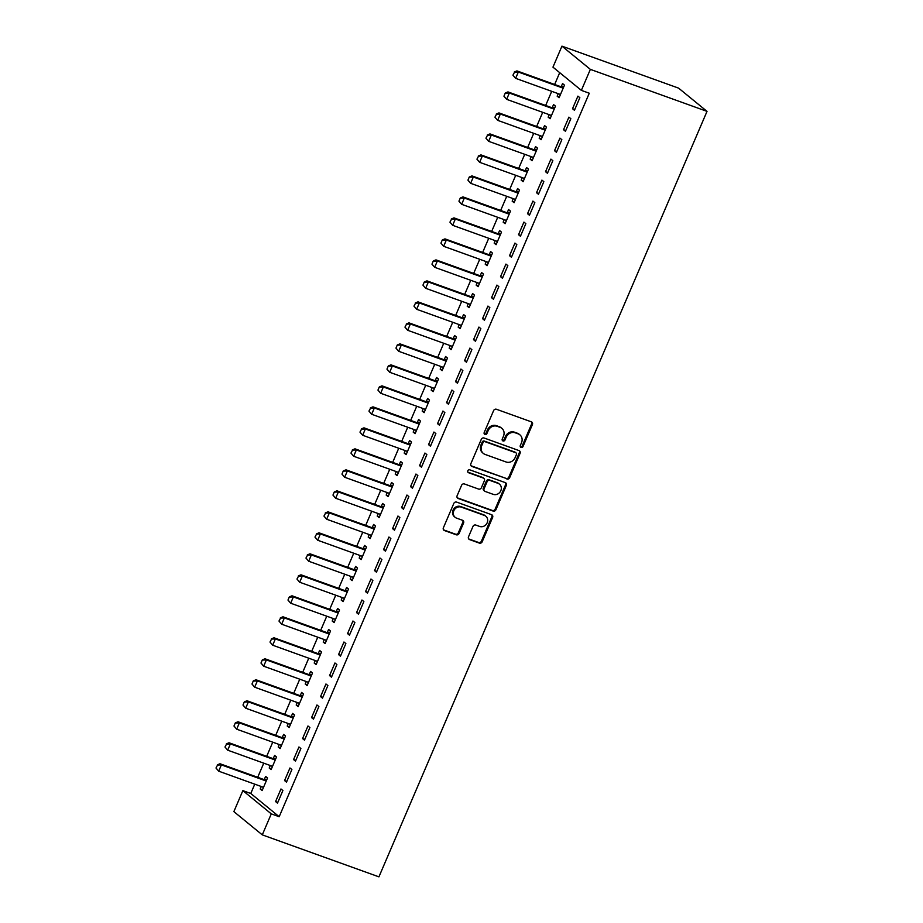 <?xml version="1.0" encoding="UTF-8"?>
<svg xmlns="http://www.w3.org/2000/svg" width="923" height="923" viewBox="0 0 923 923"><rect width="100%" height="100%" fill="white"/><g stroke="black" fill="none" stroke-linecap="round" stroke-linejoin="round"><path stroke-width="1.38" d="M521.045 447.447A1.581 1.431 129.3 0 0 523.029 446.49L532.409 424.592A2.261 2.042 129.3 0 0 531.348 421.834L496.424 409.258A2.261 2.042 129.3 0 0 493.597 410.62L484.206 432.518A1.581 1.431 129.3 0 0 484.956 434.456A1.581 1.431 129.3 0 0 486.929 433.498L488.14 430.66A7.234 6.53 129.3 0 1 497.174 426.299L500.093 427.349A7.234 6.53 129.3 0 1 501.847 428.341A7.234 6.53 129.3 0 1 503.473 436.187L502.262 439.013A1.581 1.431 129.3 0 0 503 440.952A1.581 1.431 129.3 0 0 504.973 439.994L506.196 437.156A7.234 6.53 129.3 0 1 515.23 432.806L518.138 433.845A7.234 6.53 129.3 0 1 519.891 434.837A7.234 6.53 129.3 0 1 521.518 442.682L520.307 445.509A1.581 1.431 129.3 0 0 521.045 447.447M520.341 446.836A1.581 1.431 129.3 0 0 522.256 445.867L531.636 423.969A2.261 2.042 129.3 0 0 531.475 421.88M484.24 433.845A1.581 1.431 129.3 0 0 486.156 432.864L487.379 430.037L488.14 430.66M502.297 440.34A1.581 1.431 129.3 0 0 504.212 439.371L505.423 436.533L506.196 437.156M468.515 536.828A2.261 2.042 129.3 0 0 469.576 539.586L479.372 543.116A2.261 2.042 129.3 0 0 482.198 541.755L492.617 517.434A2.261 2.042 129.3 0 0 491.567 514.676L456.631 502.1A2.261 2.042 129.3 0 0 453.804 503.462L443.386 527.783A2.261 2.042 129.3 0 0 444.436 530.54L456.274 534.798A2.261 2.042 129.3 0 0 459.1 533.436L463.565 523.029A2.261 2.042 129.3 0 0 462.504 520.272L456.631 518.161A6.046 5.457 129.3 0 1 455.166 517.33A6.046 5.457 129.3 0 1 454.231 509.946A6.046 5.457 129.3 0 1 461.362 507.131L484.356 515.415A6.046 5.457 129.3 0 1 485.821 516.245A6.046 5.457 129.3 0 1 486.756 523.618A6.046 5.457 129.3 0 1 479.637 526.433L475.795 525.06A2.261 2.042 129.3 0 0 472.98 526.422L468.515 536.828M279.184 816.717L589.278 93.223L581.363 90.373L552.958 67.148L561.945 46.15L678.601 88.135L707.018 111.371L378.926 876.85L262.282 834.865L271.281 813.867L279.184 816.717L250.768 793.48L242.864 790.63L271.281 813.867M581.363 90.373L590.362 69.375L707.018 111.371M506.842 479.025A2.261 2.042 129.3 0 0 509.669 477.664L520.087 453.343A2.261 2.042 129.3 0 0 519.026 450.586L484.102 438.01A2.261 2.042 129.3 0 0 481.275 439.371L470.857 463.692A2.261 2.042 129.3 0 0 471.907 466.45L506.069 478.391A2.261 2.042 129.3 0 0 508.896 477.029L519.314 452.72A2.261 2.042 129.3 0 0 519.153 450.632M506.358 485.383L495.928 509.704A2.261 2.042 129.3 0 1 493.101 511.065L458.177 498.489A2.261 2.042 129.3 0 1 457.116 495.732L461.581 485.325A2.261 2.042 129.3 0 1 464.396 483.964L478.564 489.063A2.261 2.042 129.3 0 0 481.391 487.702L484.356 480.802A2.261 2.042 129.3 0 0 483.294 478.045L468.549 472.726A1.581 1.431 129.3 0 1 467.915 470.58A1.581 1.431 129.3 0 1 469.784 469.842L505.296 482.625A2.261 2.042 129.3 0 1 506.358 485.383L505.585 484.76L495.166 509.081L495.928 509.704M284.561 780.57L286.488 782.139L291.887 769.54L289.96 767.971L284.561 780.57L286.811 781.377M270.277 765.513L269.204 768.017L271.131 769.586L276.531 756.987L274.604 755.418L273.266 758.533M302.559 738.573L304.486 740.142L309.886 727.555L307.959 725.986L302.559 738.573L304.809 739.381M288.276 723.528L287.203 726.02L289.13 727.589L294.529 714.99L292.603 713.421L291.264 716.548M320.558 696.588L322.485 698.157L327.884 685.558L325.957 683.989L320.558 696.588L322.808 697.396M306.274 681.532L305.201 684.035L307.117 685.604L312.516 673.005L310.601 671.436L309.263 674.551M338.556 654.603L340.483 656.172L345.871 643.573L343.956 642.004L338.556 654.603L340.806 655.411M324.273 639.547L323.2 642.039L325.115 643.608L330.515 631.009L328.6 629.44L327.261 632.567M356.555 612.607L358.47 614.176L363.87 601.577L361.954 600.008L356.555 612.607L358.805 613.414M342.26 597.55L341.198 600.054L343.114 601.623L348.513 589.024L346.598 587.455L345.26 590.57M374.553 570.622L376.469 572.191L381.868 559.592L379.953 558.023L374.553 570.622L376.803 571.429M360.258 555.565L359.197 558.057L361.112 559.626L366.512 547.027L364.597 545.458L363.258 548.585M392.552 528.625L394.467 530.194L399.867 517.595L397.951 516.026L392.552 528.625L394.79 529.433M378.257 513.58L377.195 516.072L379.111 517.641L384.51 505.043L382.595 503.473L381.257 506.589M410.55 486.64L412.466 488.209L417.865 475.61L415.95 474.041L410.55 486.64L412.789 487.448M396.255 471.584L395.182 474.076L397.109 475.645L402.509 463.058L400.582 461.488L399.255 464.604M428.537 444.644L430.464 446.213L435.864 433.614L433.937 432.045L428.537 444.644L430.787 445.451M414.254 429.599L413.181 432.091L415.108 433.66L420.507 421.061L418.581 419.492L417.242 422.607M446.536 402.659L448.463 404.228L453.862 391.629L451.935 390.06L446.536 402.659L448.786 403.466M432.252 387.602L431.179 390.094L433.106 391.675L438.506 379.076L436.579 377.507L435.241 380.622M464.534 360.662L466.461 362.231L471.861 349.644L469.934 348.075L464.534 360.662L466.784 361.47M450.251 345.617L449.178 348.109L451.093 349.679L456.493 337.08L454.578 335.511L453.239 338.626M482.533 318.677L484.448 320.246L489.848 307.647L487.932 306.078L482.533 318.677L484.783 319.485M468.249 303.621L467.176 306.124L469.092 307.694L474.491 295.095L472.576 293.526L471.238 296.641M500.531 276.681L502.447 278.261L507.846 265.662L505.931 264.093L500.531 276.681L502.781 277.5M486.236 261.636L485.175 264.128L487.09 265.697L492.49 253.098L490.575 251.529L489.236 254.656M518.53 234.696L520.445 236.265L525.845 223.666L523.929 222.097L518.53 234.696L520.768 235.503M504.235 219.639L503.173 222.143L505.089 223.712L510.488 211.113L508.573 209.544L507.235 212.659M536.528 192.711L538.444 194.28L543.843 181.681L541.928 180.112L536.528 192.711L538.767 193.518M522.233 177.654L521.172 180.147L523.087 181.716L528.487 169.117L526.56 167.548L525.233 170.674M554.527 150.714L556.442 152.283L561.842 139.685L559.926 138.115L554.527 150.714L556.765 151.522M540.232 135.669L539.159 138.162L541.086 139.731L546.485 127.132L544.558 125.563L543.22 128.678M572.514 108.729L574.441 110.299L579.84 97.7L577.913 96.13L572.514 108.729L574.764 109.537M558.23 93.673L557.157 96.165L559.084 97.734L564.484 85.147L562.557 83.566L561.219 86.693M559.707 72.675L554.654 84.478M551.712 91.331L545.655 105.476M542.712 112.329L536.655 126.474M533.725 133.316L527.656 147.472M524.726 154.314L518.657 168.459M515.726 175.312L509.658 189.457M506.727 196.311L500.658 210.456M497.728 217.297L491.659 231.454M488.729 238.296L482.66 252.441M479.729 259.294L473.661 273.439M470.73 280.28L464.661 294.437M461.731 301.279L455.662 315.424M452.731 322.277L446.663 336.422M443.732 343.275L437.675 357.42M434.733 364.262L428.676 378.418M425.734 385.26L419.677 399.405M416.735 406.258L410.677 420.403M407.735 427.245L401.678 441.402M398.736 448.243L392.679 462.4M389.748 469.242L383.68 483.387M380.749 490.24L374.68 504.385M371.75 511.227L365.681 525.383M362.751 532.225L356.682 546.37M353.751 553.223L347.683 567.368M344.752 574.221L338.683 588.366M335.753 595.208L329.684 609.365M326.754 616.206L320.685 630.351M317.754 637.205L311.686 651.35M308.755 658.191L302.698 672.348M299.756 679.19L293.699 693.335M290.757 700.188L284.699 714.333M281.757 721.186L275.7 735.331M272.758 742.173L266.701 756.329M263.759 763.171L257.702 777.316M254.771 784.169L250.768 793.48M549.231 114.671L548.158 117.163L550.085 118.732L555.484 106.133L553.558 104.564L552.219 107.679M563.515 129.716L565.441 131.285L570.841 118.698L568.914 117.129L563.515 129.716L565.764 130.524M531.233 156.656L530.16 159.148L532.086 160.729L537.486 148.13L535.559 146.561L534.232 149.676M545.528 171.713L547.443 173.282L552.842 160.683L550.927 159.114L545.528 171.713L547.766 172.52M513.234 198.653L512.173 201.145L514.088 202.714L519.487 190.115L517.572 188.546L516.234 191.661M527.529 213.698L529.444 215.267L534.844 202.679L532.929 201.099L527.529 213.698L529.767 214.505M495.236 240.638L494.174 243.13L496.089 244.699L501.489 232.111L499.574 230.542L498.235 233.657M509.531 255.694L511.446 257.263L516.845 244.664L514.93 243.095L509.531 255.694L511.78 256.502M477.249 282.634L476.176 285.126L478.091 286.695L483.49 274.096L481.575 272.527L480.237 275.642M491.532 297.679L493.447 299.248L498.847 286.649L496.932 285.08L491.532 297.679L493.782 298.487M459.25 324.619L458.177 327.111L460.092 328.68L465.492 316.081L463.577 314.512L462.238 317.639M473.534 339.676L475.46 341.245L480.848 328.646L478.933 327.077L473.534 339.676L475.783 340.483M441.252 366.616L440.179 369.108L442.094 370.677L447.493 358.078L445.578 356.509L444.24 359.624M455.535 381.661L457.462 383.23L462.861 370.631L460.935 369.062L455.535 381.661L457.785 382.468M423.253 408.601L422.18 411.093L424.107 412.662L429.507 400.063L427.58 398.494L426.241 401.62M437.537 423.657L439.463 425.226L444.863 412.627L442.936 411.058L437.537 423.657L439.786 424.465M405.255 450.586L404.182 453.089L406.108 454.658L411.508 442.059L409.581 440.49L408.243 443.605M419.55 465.642L421.465 467.211L426.864 454.612L424.938 453.043L419.55 465.642L421.788 466.45M387.256 492.582L386.183 495.074L388.11 496.643L393.51 484.044L391.583 482.475L390.256 485.602M401.551 507.627L403.466 509.196L408.866 496.609L406.951 495.04L401.551 507.627L403.789 508.446M369.258 534.567L368.196 537.071L370.111 538.64L375.511 526.041L373.596 524.472L372.257 527.587M383.553 549.623L385.468 551.193L390.867 538.594L388.952 537.024L383.553 549.623L385.791 550.431M351.259 576.563L350.198 579.056L352.113 580.625L357.513 568.026L355.597 566.457L354.259 569.572M365.554 591.608L367.469 593.177L372.869 580.59L370.954 579.021L365.554 591.608L367.804 592.416M333.272 618.548L332.199 621.041L334.114 622.61L339.514 610.022L337.599 608.453L336.26 611.568M347.556 633.605L349.471 635.174L354.87 622.575L352.955 621.006L347.556 633.605L349.805 634.413M315.274 660.545L314.201 663.037L316.116 664.606L321.516 652.007L319.6 650.438L318.262 653.553M329.557 675.59L331.484 677.159L336.883 664.56L334.957 662.991L329.557 675.59L331.807 676.397M297.275 702.53L296.202 705.022L298.129 706.591L303.517 694.004L301.602 692.435L300.263 695.55M311.559 717.586L313.485 719.155L318.885 706.557L316.958 704.987L311.559 717.586L313.808 718.394M279.277 744.526L278.204 747.019L280.131 748.588L285.53 735.989L283.603 734.42L282.265 737.535M293.56 759.571L295.487 761.14L300.886 748.541L298.96 746.972L293.56 759.571L295.81 760.379M261.278 786.511L260.205 789.003L262.132 790.573L267.532 777.974L265.605 776.405L264.278 779.531M275.573 801.568L277.488 803.137L282.888 790.538L280.973 788.969L275.573 801.568L277.811 802.375M262.282 834.865L233.865 811.629L242.864 790.63M590.362 69.375L561.945 46.15M557.157 96.165L559.407 96.973M548.158 117.163L550.408 117.971M539.159 138.162L541.409 138.969M530.16 159.148L532.409 159.967M521.172 180.147L523.41 180.954M512.173 201.145L514.411 201.952M503.173 222.143L505.412 222.951M494.174 243.13L496.412 243.937M485.175 264.128L487.413 264.936M476.176 285.126L478.426 285.934M467.176 306.124L469.426 306.932M458.177 327.111L460.427 327.919M449.178 348.109L451.428 348.917M440.179 369.108L442.429 369.915M431.179 390.094L433.429 390.914M422.18 411.093L424.43 411.9M413.181 432.091L415.431 432.899M404.182 453.089L406.432 453.897M395.182 474.076L397.432 474.884M386.183 495.074L388.433 495.882M377.195 516.072L379.434 516.88M368.196 537.071L370.435 537.878M359.197 558.057L361.435 558.865M350.198 579.056L352.436 579.863M341.198 600.054L343.437 600.861M332.199 621.041L334.449 621.86M323.2 642.039L325.45 642.846M314.201 663.037L316.451 663.845M305.201 684.035L307.451 684.843M296.202 705.022L298.452 705.83M287.203 726.02L289.453 726.828M278.204 747.019L280.454 747.826M269.204 768.017L271.454 768.824M260.205 789.003L262.455 789.811M519.891 434.837L519.13 434.214A7.234 6.53 129.3 0 0 517.376 433.222L518.138 433.845M505.423 436.533A7.234 6.53 129.3 0 1 514.457 432.172L517.376 433.222M501.847 428.341L501.074 427.718A7.234 6.53 129.3 0 0 499.32 426.726L500.093 427.349M487.379 430.037A7.234 6.53 129.3 0 1 496.412 425.676L499.32 426.726M471.018 465.769A2.261 2.042 129.3 0 0 471.145 465.815L506.069 478.391M516.395 454.635A1.581 1.431 129.3 0 0 515.657 452.697L484.99 441.667A1.581 1.431 129.3 0 0 483.017 442.613L481.737 445.601A7.234 6.53 129.3 0 0 483.364 453.447A7.234 6.53 129.3 0 0 485.117 454.439L506.081 461.985A7.234 6.53 129.3 0 0 515.115 457.623L516.395 454.635M516.038 452.916L515.276 452.293A1.581 1.431 129.3 0 0 514.896 452.074L515.657 452.697M483.364 453.447L482.602 452.812A7.234 6.53 129.3 0 1 480.975 444.978L482.256 441.99A1.581 1.431 129.3 0 1 484.229 441.032L514.896 452.074M457.289 497.82A2.261 2.042 129.3 0 0 457.404 497.866L492.34 510.442A2.261 2.042 129.3 0 0 495.166 509.081M483.837 478.345L483.075 477.722A2.261 2.042 129.3 0 0 482.521 477.41L467.846 472.126M493.274 494.359A6.046 5.457 129.3 0 0 500.393 491.544A6.046 5.457 129.3 0 0 499.458 484.16A6.046 5.457 129.3 0 0 497.993 483.329L489.894 480.41A2.261 2.042 129.3 0 0 487.067 481.771L484.114 488.682A2.261 2.042 129.3 0 0 485.163 491.44L493.274 494.359M499.458 484.16L498.697 483.537A6.046 5.457 129.3 0 0 497.232 482.706L497.993 483.329M484.621 491.128L483.848 490.505A2.261 2.042 129.3 0 1 483.34 488.048L486.306 481.148A2.261 2.042 129.3 0 1 489.121 479.787L497.232 482.706M505.585 484.76A2.261 2.042 129.3 0 0 505.412 482.683M485.821 516.245L485.06 515.611A6.046 5.457 129.3 0 0 483.594 514.78L484.356 515.415M455.166 517.33L454.404 516.707A6.046 5.457 129.3 0 1 453.458 509.323A6.046 5.457 129.3 0 1 460.589 506.508L483.594 514.78M443.548 529.86A2.261 2.042 129.3 0 0 443.675 529.906L455.512 534.175A2.261 2.042 129.3 0 0 458.339 532.813L462.792 522.406A2.261 2.042 129.3 0 0 462.631 520.318M468.688 538.905A2.261 2.042 129.3 0 0 468.803 538.963L478.599 542.482A2.261 2.042 129.3 0 0 481.425 541.12L491.855 516.811A2.261 2.042 129.3 0 0 491.682 514.722M563.791 86.739L561.092 86.693A2.308 2.077 -50.7 0 1 560.446 86.566L516.949 70.909L518.334 72.04L515.634 78.34L559.13 93.996A2.308 2.077 -50.7 0 1 559.684 94.319L560.33 94.827M513.165 75.374L515.634 78.34L512.934 75.178L514.515 72.225L512.934 75.178M563.33 87.835L562.476 87.812A2.308 2.077 -50.7 0 1 561.83 87.697L518.334 72.04L514.515 72.225M514.284 72.029L516.949 70.909M554.792 107.737L552.092 107.679A2.308 2.077 -50.7 0 1 551.446 107.564L507.95 91.908L509.334 93.038L506.635 99.338L550.131 114.994A2.308 2.077 -50.7 0 1 550.696 115.306L551.331 115.825M504.166 96.361L506.635 99.338L503.935 96.177L505.285 93.027L503.935 96.177M554.331 108.833L553.477 108.81A2.308 2.077 -50.7 0 1 552.831 108.695L509.334 93.038L505.516 93.223M505.285 93.027L507.95 91.908M545.793 128.735L543.093 128.678A2.308 2.077 -50.7 0 1 542.459 128.562L498.951 112.906L500.335 114.037L497.635 120.336L541.132 135.993A2.308 2.077 -50.7 0 1 541.697 136.304L542.332 136.823M495.166 117.359L497.635 120.336L494.936 117.175L496.516 114.21L494.936 117.175M545.331 129.82L544.478 129.808A2.308 2.077 -50.7 0 1 543.832 129.693L500.335 114.037L496.516 114.21M496.286 114.025L498.951 112.906M536.794 149.722L534.094 149.676A2.308 2.077 -50.7 0 1 533.459 149.561L489.951 133.904L491.336 135.023L488.636 141.323L532.133 156.979A2.308 2.077 -50.7 0 1 532.698 157.302L533.332 157.821M486.167 138.358L488.636 141.323L485.936 138.173L487.517 135.208L485.936 138.173M536.332 150.818L535.478 150.807A2.308 2.077 -50.7 0 1 534.832 150.691L491.336 135.023L487.517 135.208M487.286 135.023L489.951 133.904M527.794 170.72L525.095 170.663A2.308 2.077 -50.7 0 1 524.46 170.547L480.964 154.891L482.337 156.022L479.637 162.321L523.133 177.977A2.308 2.077 -50.7 0 1 523.699 178.289L524.333 178.808M477.168 159.356L479.637 162.321L476.937 159.16L478.518 156.206L476.937 159.16M527.333 171.816L526.479 171.793A2.308 2.077 -50.7 0 1 525.833 171.678L482.337 156.022L478.518 156.206M478.287 156.01L480.964 154.891M518.807 191.719L516.095 191.661A2.308 2.077 -50.7 0 1 515.461 191.546L471.965 175.889L473.337 177.02L470.638 183.319L514.146 198.976A2.308 2.077 -50.7 0 1 514.699 199.287L515.334 199.806M468.169 180.343L470.638 183.319L467.938 180.158L469.288 177.008L467.938 180.158M518.334 192.815L517.48 192.792A2.308 2.077 -50.7 0 1 516.845 192.676L473.337 177.02L469.519 177.193M469.288 177.008L471.965 175.889M509.808 212.705L507.096 212.659A2.308 2.077 -50.7 0 1 506.462 212.544L462.965 196.887L464.338 198.018L461.65 204.318L505.146 219.974A2.308 2.077 -50.7 0 1 505.7 220.285L506.335 220.805M459.169 201.341L461.65 204.318L458.939 201.156L460.289 198.007L458.939 201.156M509.334 213.801L508.481 213.79A2.308 2.077 -50.7 0 1 507.846 213.674L464.338 198.018L460.519 198.191M460.289 198.007L462.965 196.887M500.808 233.704L498.097 233.657A2.308 2.077 -50.7 0 1 497.462 233.531L453.966 217.874L455.351 219.005L452.651 225.304L496.147 240.961A2.308 2.077 -50.7 0 1 496.701 241.284L497.335 241.803M450.17 222.339L452.651 225.304L449.939 222.143L451.52 219.189L449.939 222.143M500.335 234.8L499.481 234.788A2.308 2.077 -50.7 0 1 498.847 234.661L455.351 219.005L451.52 219.189M451.289 219.005L453.966 217.874M491.809 254.702L489.109 254.644A2.308 2.077 -50.7 0 1 488.463 254.529L444.967 238.872L446.351 240.003L443.651 246.303L487.148 261.959A2.308 2.077 -50.7 0 1 487.702 262.27L488.336 262.79M441.171 243.337L443.651 246.303L440.94 243.141L442.29 239.992L440.94 243.141M491.336 255.798L490.482 255.775A2.308 2.077 -50.7 0 1 489.848 255.659L446.351 240.003L442.521 240.188M442.29 239.992L444.967 238.872M482.81 275.7L480.11 275.642A2.308 2.077 -50.7 0 1 479.464 275.527L435.968 259.871L437.352 261.001L434.652 267.301L478.149 282.957A2.308 2.077 -50.7 0 1 478.702 283.269L479.337 283.788M432.183 264.324L434.652 267.301L431.952 264.14L433.302 260.99L431.952 264.14M482.337 276.785L481.483 276.773A2.308 2.077 -50.7 0 1 480.848 276.658L437.352 261.001L433.522 261.174M433.302 260.99L435.968 259.871M473.811 296.687L471.111 296.641A2.308 2.077 -50.7 0 1 470.465 296.525L426.968 280.869L428.353 282L425.653 288.288L469.149 303.955A2.308 2.077 -50.7 0 1 469.703 304.267L470.338 304.786M423.184 285.322L425.653 288.288L422.953 285.138L424.303 281.988L422.953 285.138M473.337 297.783L472.484 297.771A2.308 2.077 -50.7 0 1 471.849 297.656L428.353 282L424.534 282.173M424.303 281.988L426.968 280.869M464.811 317.685L462.111 317.639A2.308 2.077 -50.7 0 1 461.465 317.512L417.969 301.856L419.354 302.986L416.654 309.286L460.15 324.942A2.308 2.077 -50.7 0 1 460.704 325.254L461.338 325.773M414.185 306.321L416.654 309.286L413.954 306.124L415.535 303.171L413.954 306.124M464.338 318.781L463.496 318.758A2.308 2.077 -50.7 0 1 462.85 318.643L419.354 302.986L415.535 303.171M415.304 302.975L417.969 301.856M455.812 338.683L453.112 338.626A2.308 2.077 -50.7 0 1 452.466 338.51L408.97 322.854L410.354 323.985L407.654 330.284L451.151 345.94A2.308 2.077 -50.7 0 1 451.705 346.252L452.339 346.771M405.185 327.307L407.654 330.284L404.955 327.123L406.535 324.158L404.955 327.123M455.339 339.779L454.497 339.756A2.308 2.077 -50.7 0 1 453.851 339.641L410.354 323.985L406.535 324.158M406.305 323.973L408.97 322.854M446.813 359.682L444.113 359.624A2.308 2.077 -50.7 0 1 443.467 359.509L399.971 343.852L401.355 344.983L398.655 351.282L442.152 366.939A2.308 2.077 -50.7 0 1 442.705 367.25L443.34 367.769M396.186 348.306L398.655 351.282L395.955 348.121L397.305 344.971L395.955 348.121M446.34 360.766L445.497 360.755A2.308 2.077 -50.7 0 1 444.851 360.639L401.355 344.983L397.536 345.156M397.305 344.971L399.971 343.852M437.814 380.668L435.114 380.622A2.308 2.077 -50.7 0 1 434.468 380.507L390.971 364.85L392.356 365.969L389.656 372.269L433.152 387.925A2.308 2.077 -50.7 0 1 433.706 388.248L434.352 388.768M387.187 369.304L389.656 372.269L386.956 369.119L388.306 365.969L386.956 369.119M437.34 381.764L436.498 381.753A2.308 2.077 -50.7 0 1 435.852 381.637L392.356 365.969L388.537 366.154M388.306 365.969L390.971 364.85M428.814 401.667L426.114 401.609A2.308 2.077 -50.7 0 1 425.468 401.493L381.972 385.837L383.357 386.968L380.657 393.267L424.153 408.924A2.308 2.077 -50.7 0 1 424.707 409.235L425.353 409.754M378.188 390.302L380.657 393.267L377.957 390.106L379.307 386.956L377.957 390.106M428.353 402.763L427.499 402.74A2.308 2.077 -50.7 0 1 426.853 402.624L383.357 386.968L379.538 387.152M379.307 386.956L381.972 385.837M419.815 422.665L417.115 422.607A2.308 2.077 -50.7 0 1 416.469 422.492L372.973 406.835L374.357 407.966L371.657 414.265L415.154 429.922A2.308 2.077 -50.7 0 1 415.719 430.233L416.354 430.753M369.188 411.289L371.657 414.265L368.958 411.104L370.538 408.139L368.958 411.104M419.354 423.761L418.5 423.738A2.308 2.077 -50.7 0 1 417.854 423.622L374.357 407.966L370.538 408.139M370.308 407.954L372.973 406.835M410.816 443.651L408.116 443.605A2.308 2.077 -50.7 0 1 407.481 443.49L363.974 427.834L365.358 428.964L362.658 435.264L406.155 450.92A2.308 2.077 -50.7 0 1 406.72 451.232L407.355 451.751M360.189 432.287L362.658 435.264L359.958 432.102L361.539 429.137L359.958 432.102M410.354 444.748L409.5 444.736A2.308 2.077 -50.7 0 1 408.854 444.621L365.358 428.964L361.539 429.137M361.308 428.953L363.974 427.834M401.817 464.65L399.117 464.604A2.308 2.077 -50.7 0 1 398.482 464.477L354.974 448.82L356.359 449.951L353.659 456.25L397.155 471.907A2.308 2.077 -50.7 0 1 397.721 472.23L398.355 472.749M351.19 453.285L353.659 456.25L350.959 453.089L352.54 450.136L350.959 453.089M401.355 465.746L400.501 465.734A2.308 2.077 -50.7 0 1 399.855 465.607L356.359 449.951L352.54 450.136M352.309 449.951L354.974 448.82M392.817 485.648L390.117 485.59A2.308 2.077 -50.7 0 1 389.483 485.475L345.987 469.819L347.36 470.949L344.66 477.249L388.156 492.905A2.308 2.077 -50.7 0 1 388.721 493.217L389.356 493.736M342.191 474.284L344.66 477.249L341.96 474.087L343.31 470.938L341.96 474.087M392.356 486.744L391.502 486.721A2.308 2.077 -50.7 0 1 390.856 486.606L347.36 470.949L343.541 471.134M343.31 470.938L345.987 469.819M383.83 506.646L381.118 506.589A2.308 2.077 -50.7 0 1 380.484 506.473L336.987 490.817L338.36 491.947L335.66 498.247L379.168 513.903A2.308 2.077 -50.7 0 1 379.722 514.215L380.357 514.734M333.191 495.27L335.66 498.247L332.961 495.086L334.311 491.936L332.961 495.086M383.357 507.731L382.503 507.719A2.308 2.077 -50.7 0 1 381.868 507.604L338.36 491.947L334.541 492.121M334.311 491.936L336.987 490.817M374.83 527.633L372.119 527.587A2.308 2.077 -50.7 0 1 371.484 527.471L327.988 511.815L329.361 512.946L326.661 519.234L370.169 534.902A2.308 2.077 -50.7 0 1 370.723 535.213L371.358 535.732M324.192 516.269L326.661 519.234L323.961 516.084L325.542 513.119L323.961 516.084M374.357 528.729L373.503 528.717A2.308 2.077 -50.7 0 1 372.869 528.602L329.361 512.946L325.542 513.119M325.311 512.934L327.988 511.815M365.831 548.631L363.12 548.574A2.308 2.077 -50.7 0 1 362.485 548.458L318.989 532.802L320.373 533.932L317.674 540.232L361.17 555.888A2.308 2.077 -50.7 0 1 361.724 556.2L362.358 556.719M315.193 537.267L317.674 540.232L314.962 537.071L316.543 534.117L314.962 537.071M365.358 549.727L364.504 549.704A2.308 2.077 -50.7 0 1 363.87 549.589L320.373 533.932L316.543 534.117M316.312 533.921L318.989 532.802M356.832 569.629L354.12 569.572A2.308 2.077 -50.7 0 1 353.486 569.456L309.99 553.8L311.374 554.931L308.674 561.23L352.171 576.887A2.308 2.077 -50.7 0 1 352.724 577.198L353.359 577.717M306.194 558.253L308.674 561.23L305.963 558.069L307.544 555.104L305.963 558.069M356.359 570.726L355.505 570.702A2.308 2.077 -50.7 0 1 354.87 570.587L311.374 554.931L307.544 555.104M307.313 554.919L309.99 553.8M347.833 590.628L345.133 590.57A2.308 2.077 -50.7 0 1 344.487 590.455L300.99 574.798L302.375 575.929L299.675 582.228L343.171 597.885A2.308 2.077 -50.7 0 1 343.725 598.196L344.36 598.715M297.194 579.252L299.675 582.228L296.975 579.067L298.544 576.102L296.975 579.067M347.36 591.712L346.506 591.701A2.308 2.077 -50.7 0 1 345.871 591.585L302.375 575.929L298.544 576.102M298.314 575.917L300.99 574.798M338.833 611.614L336.134 611.568A2.308 2.077 -50.7 0 1 335.487 611.453L291.991 595.785L293.376 596.916L290.676 603.215L334.172 618.871A2.308 2.077 -50.7 0 1 334.726 619.195L335.361 619.714M288.207 600.25L290.676 603.215L287.976 600.065L289.326 596.916L287.976 600.065M338.36 612.71L337.506 612.699A2.308 2.077 -50.7 0 1 336.872 612.572L293.376 596.916L289.557 597.1M289.326 596.916L291.991 595.785M329.834 632.613L327.134 632.555A2.308 2.077 -50.7 0 1 326.488 632.44L282.992 616.783L284.376 617.914L281.677 624.213L325.173 639.87A2.308 2.077 -50.7 0 1 325.727 640.181L326.361 640.7M279.208 621.248L281.677 624.213L278.977 621.052L280.557 618.098L278.977 621.052M329.361 633.709L328.507 633.686A2.308 2.077 -50.7 0 1 327.873 633.57L284.376 617.914L280.557 618.098M280.327 617.902L282.992 616.783M320.835 653.611L318.135 653.553A2.308 2.077 -50.7 0 1 317.489 653.438L273.993 637.781L275.377 638.912L272.677 645.212L316.174 660.868A2.308 2.077 -50.7 0 1 316.727 661.18L317.362 661.699M270.208 642.235L272.677 645.212L269.978 642.05L271.558 639.085L269.978 642.05M320.362 654.707L319.52 654.684A2.308 2.077 -50.7 0 1 318.873 654.569L275.377 638.912L271.558 639.085M271.327 638.901L273.993 637.781M311.836 674.598L309.136 674.551A2.308 2.077 -50.7 0 1 308.49 674.436L264.993 658.78L266.378 659.91L263.678 666.21L307.174 681.866A2.308 2.077 -50.7 0 1 307.728 682.178L308.363 682.697M261.209 663.233L263.678 666.21L260.978 663.049L262.328 659.899L260.978 663.049M311.363 675.694L310.52 675.682A2.308 2.077 -50.7 0 1 309.874 675.567L266.378 659.91L262.559 660.083M262.328 659.899L264.993 658.78M302.836 695.596L300.137 695.55A2.308 2.077 -50.7 0 1 299.49 695.423L255.994 679.766L257.379 680.897L254.679 687.197L298.175 702.853A2.308 2.077 -50.7 0 1 298.729 703.176L299.364 703.695M252.21 684.231L254.679 687.197L251.979 684.035L253.329 680.886L251.979 684.035M302.363 696.692L301.521 696.68A2.308 2.077 -50.7 0 1 300.875 696.553L257.379 680.897L253.56 681.082M253.329 680.886L255.994 679.766M293.837 716.594L291.137 716.536A2.308 2.077 -50.7 0 1 290.491 716.421L246.995 700.765L248.379 701.895L245.68 708.195L289.176 723.851A2.308 2.077 -50.7 0 1 289.73 724.163L290.376 724.682M243.211 705.23L245.68 708.195L242.98 705.034L244.33 701.884L242.98 705.034M293.376 717.69L292.522 717.667A2.308 2.077 -50.7 0 1 291.876 717.552L248.379 701.895L244.56 702.08M244.33 701.884L246.995 700.765M284.838 737.592L282.138 737.535A2.308 2.077 -50.7 0 1 281.492 737.419L237.996 721.763L239.38 722.894L236.68 729.193L280.177 744.849A2.308 2.077 -50.7 0 1 280.742 745.161L281.377 745.68M234.211 726.216L236.68 729.193L233.981 726.032L235.33 722.882L233.981 726.032M284.376 738.677L283.523 738.665A2.308 2.077 -50.7 0 1 282.876 738.55L239.38 722.894L235.561 723.067M235.33 722.882L237.996 721.763M275.839 758.579L273.139 758.533A2.308 2.077 -50.7 0 1 272.493 758.418L228.996 742.761L230.381 743.892L227.681 750.18L271.177 765.836A2.308 2.077 -50.7 0 1 271.743 766.159L272.377 766.678M225.212 747.215L227.681 750.18L224.981 747.03L226.562 744.065L224.981 747.03M275.377 759.675L274.523 759.664A2.308 2.077 -50.7 0 1 273.877 759.548L230.381 743.892L226.562 744.065M226.331 743.88L228.996 742.761M266.839 779.577L264.14 779.52A2.308 2.077 -50.7 0 1 263.505 779.404L219.997 763.748L221.382 764.879L218.682 771.178L262.178 786.834A2.308 2.077 -50.7 0 1 262.743 787.146L263.378 787.665M216.213 768.213L218.682 771.178L215.982 768.017L217.563 765.063L215.982 768.017M266.378 780.673L265.524 780.65A2.308 2.077 -50.7 0 1 264.878 780.535L221.382 764.879L217.563 765.063M217.332 764.867L219.997 763.748M522.256 445.867L523.029 446.49M486.156 432.864L486.929 433.498M504.212 439.371L504.973 439.994M514.457 432.172L515.23 432.806M496.412 425.676L497.174 426.299M531.636 423.969L532.409 424.592M471.145 465.815L471.907 466.45M519.314 452.72L520.087 453.343M508.896 477.029L509.669 477.664M484.229 441.032L484.99 441.667M482.256 441.99L483.017 442.613M480.975 444.978L481.737 445.601M492.34 510.442L493.101 511.065M457.404 497.866L458.177 498.489M482.521 477.41L483.294 478.045M467.869 472.184L468.549 472.726M489.121 479.787L489.894 480.41M486.306 481.148L487.067 481.771M483.34 488.048L484.114 488.682M460.589 506.508L461.362 507.131M462.792 522.406L463.565 523.029M458.339 532.813L459.1 533.436M455.512 534.175L456.274 534.798M443.675 529.906L444.436 530.54M491.855 516.811L492.617 517.434M481.425 541.12L482.198 541.755M478.599 542.482L479.372 543.116M468.803 538.963L469.576 539.586M560.446 86.566L561.83 87.697M561.092 86.693L562.476 87.812M551.446 107.564L552.831 108.695M552.092 107.679L553.477 108.81M542.459 128.562L543.832 129.693M543.093 128.678L544.478 129.808M533.459 149.561L534.832 150.691M534.094 149.676L535.478 150.807M524.46 170.547L525.833 171.678M525.095 170.663L526.479 171.793M515.461 191.546L516.845 192.676M516.095 191.661L517.48 192.792M506.462 212.544L507.846 213.674M507.096 212.659L508.481 213.79M497.462 233.531L498.847 234.661M498.097 233.657L499.481 234.788M488.463 254.529L489.848 255.659M489.109 254.644L490.482 255.775M479.464 275.527L480.848 276.658M480.11 275.642L481.483 276.773M470.465 296.525L471.849 297.656M471.111 296.641L472.484 297.771M461.465 317.512L462.85 318.643M462.111 317.639L463.496 318.758M452.466 338.51L453.851 339.641M453.112 338.626L454.497 339.756M443.467 359.509L444.851 360.639M444.113 359.624L445.497 360.755M434.468 380.507L435.852 381.637M435.114 380.622L436.498 381.753M425.468 401.493L426.853 402.624M426.114 401.609L427.499 402.74M416.469 422.492L417.854 423.622M417.115 422.607L418.5 423.738M407.481 443.49L408.854 444.621M408.116 443.605L409.5 444.736M398.482 464.477L399.855 465.607M399.117 464.604L400.501 465.734M389.483 485.475L390.856 486.606M390.117 485.59L391.502 486.721M380.484 506.473L381.868 507.604M381.118 506.589L382.503 507.719M371.484 527.471L372.869 528.602M372.119 527.587L373.503 528.717M362.485 548.458L363.87 549.589M363.12 548.574L364.504 549.704M353.486 569.456L354.87 570.587M354.12 569.572L355.505 570.702M344.487 590.455L345.871 591.585M345.133 590.57L346.506 591.701M335.487 611.453L336.872 612.572M336.134 611.568L337.506 612.699M326.488 632.44L327.873 633.57M327.134 632.555L328.507 633.686M317.489 653.438L318.873 654.569M318.135 653.553L319.52 654.684M308.49 674.436L309.874 675.567M309.136 674.551L310.52 675.682M299.49 695.423L300.875 696.553M300.137 695.55L301.521 696.68M290.491 716.421L291.876 717.552M291.137 716.536L292.522 717.667M281.492 737.419L282.876 738.55M282.138 737.535L283.523 738.665M272.493 758.418L273.877 759.548M273.139 758.533L274.523 759.664M263.505 779.404L264.878 780.535M264.14 779.52L265.524 780.65"/></g></svg>
